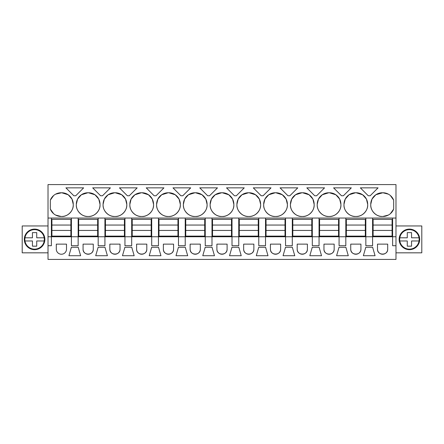 <?xml version="1.0" encoding="UTF-8"?>
<svg xmlns="http://www.w3.org/2000/svg" width="444" height="444" viewBox="0 0 444 444"><rect width="100%" height="100%" fill="white"/><g stroke="black" fill="none" stroke-linecap="round" stroke-linejoin="round"><path stroke-width="0.67" d="M48.019 218.048L48.019 259.413L395.981 259.413L395.981 245.71L392.613 245.71L392.613 236.752L51.387 236.752L51.387 218.048L48.019 218.048L48.019 184.587L395.981 184.587L395.981 245.71M48.019 236.752L51.387 236.752L51.387 245.71L48.019 245.71M71.412 218.048L78.155 218.048L78.155 245.71L71.412 245.71L71.412 218.048L51.387 218.048M395.981 218.048L78.155 218.048M55.644 194.145L61.666 192.757A11.594 11.594 0 0 1 73.254 204.351L71.995 199.084M61.139 192.757A11.594 11.594 0 0 0 50.339 200.144L50.339 209.085A11.594 11.594 0 0 0 61.139 216.467L61.666 216.467A11.594 11.594 0 0 0 73.254 204.878L73.254 204.351M369.214 195.76L368.259 195.76L360.356 187.856L378.077 187.856L370.174 195.76L369.214 195.76M341.492 195.76L333.588 187.856L351.309 187.856L343.406 195.76L341.492 195.76M290.443 204.351L290.443 204.878A11.594 11.594 0 0 0 302.037 216.467L302.564 216.467A11.594 11.594 0 0 0 314.152 204.878L314.152 204.351A11.594 11.594 0 0 0 302.564 192.757L302.037 192.757A11.594 11.594 0 0 0 290.443 204.351L291.714 199.073L295.499 194.777M322.294 194.755L328.804 192.757A11.594 11.594 0 0 0 317.21 204.351L318.481 199.073L322.266 194.777M328.804 192.757L329.331 192.757A11.594 11.594 0 0 1 340.92 204.351L339.666 199.101M317.21 204.351L317.21 204.878A11.594 11.594 0 0 0 328.804 216.467L329.331 216.467A11.594 11.594 0 0 0 340.92 204.878L340.92 204.351M280.059 187.856L297.774 187.856L289.871 195.76L287.962 195.76L280.059 187.856M134.937 194.755L141.436 192.757A11.594 11.594 0 0 0 129.848 204.351L131.102 199.095M141.436 192.757L141.963 192.757A11.594 11.594 0 0 1 153.557 204.351L152.286 199.079M129.848 204.351L129.848 204.878A11.594 11.594 0 0 0 141.436 216.467L141.963 216.467A11.594 11.594 0 0 0 153.557 204.878L153.557 204.351M161.699 194.755L168.204 192.757A11.594 11.594 0 0 0 156.61 204.351L157.87 199.095M168.204 192.757L168.731 192.757A11.594 11.594 0 0 1 180.325 204.351L179.054 199.079L175.269 194.777M156.61 204.351L156.61 204.878A11.594 11.594 0 0 0 168.204 216.467L168.731 216.467A11.594 11.594 0 0 0 180.325 204.878L180.325 204.351M119.458 187.856L137.174 187.856L129.271 195.76L127.361 195.76L119.458 187.856M76.312 204.351L76.312 204.878A11.594 11.594 0 0 0 87.906 216.467L88.434 216.467A11.594 11.594 0 0 0 100.022 204.878L100.022 204.351A11.594 11.594 0 0 0 88.434 192.757L87.906 192.757A11.594 11.594 0 0 0 76.312 204.351L77.572 199.095M110.412 187.856L102.508 195.76L100.594 195.76L92.691 187.856L110.412 187.856M103.08 204.351L103.08 204.878A11.594 11.594 0 0 0 114.669 216.467L115.196 216.467A11.594 11.594 0 0 0 126.79 204.878L126.79 204.351A11.594 11.594 0 0 0 115.196 192.757L114.669 192.757A11.594 11.594 0 0 0 103.08 204.351L104.34 199.095M156.038 195.76L154.129 195.76L146.226 187.856L163.941 187.856L156.038 195.76M215.235 194.755L221.739 192.757A11.594 11.594 0 0 0 210.145 204.351L211.405 199.095M221.739 192.757L222.261 192.757A11.594 11.594 0 0 1 233.855 204.351L232.584 199.073L228.799 194.777M210.145 204.351L210.145 204.878A11.594 11.594 0 0 0 221.739 216.467L222.261 216.467A11.594 11.594 0 0 0 233.855 204.878L233.855 204.351M182.806 195.76L180.897 195.76L172.994 187.856L190.709 187.856L182.806 195.76M236.913 204.351L236.913 204.878A11.594 11.594 0 0 0 248.501 216.467L249.029 216.467A11.594 11.594 0 0 0 260.622 204.878L260.622 204.351A11.594 11.594 0 0 0 249.029 192.757L248.501 192.757A11.594 11.594 0 0 0 236.913 204.351L238.167 199.101M263.675 204.351L263.675 204.878A11.594 11.594 0 0 0 275.269 216.467L275.796 216.467A11.594 11.594 0 0 0 287.39 204.878L287.39 204.351A11.594 11.594 0 0 0 275.796 192.757L275.269 192.757A11.594 11.594 0 0 0 263.675 204.351L264.94 199.084M235.381 195.76L234.426 195.76L226.523 187.856L244.244 187.856L236.341 195.76L235.381 195.76M188.467 194.755L194.972 192.757A11.594 11.594 0 0 0 183.378 204.351L184.637 199.095M194.972 192.757L195.499 192.757A11.594 11.594 0 0 1 207.087 204.351L205.822 199.079L202.031 194.777M183.378 204.351L183.378 204.878A11.594 11.594 0 0 0 194.972 216.467L195.499 216.467A11.594 11.594 0 0 0 207.087 204.878L207.087 204.351M199.756 187.856L217.477 187.856L209.574 195.76L207.659 195.76L199.756 187.856M263.103 195.76L261.194 195.76L253.291 187.856L271.007 187.856L263.103 195.76M314.729 195.76L306.826 187.856L324.542 187.856L316.639 195.76L314.729 195.76M343.978 204.351L343.978 204.878A11.594 11.594 0 0 0 355.566 216.467L356.094 216.467A11.594 11.594 0 0 0 367.688 204.878L367.688 204.351A11.594 11.594 0 0 0 356.094 192.757L355.566 192.757A11.594 11.594 0 0 0 343.978 204.351L345.249 199.073L349.034 194.777M83.644 187.856L75.741 195.76L73.826 195.76L65.923 187.856L83.644 187.856M375.829 194.755L382.861 192.757A11.594 11.594 0 0 1 393.661 200.144L390.376 195.521M382.334 192.757A11.594 11.594 0 0 0 370.746 204.351L370.746 204.878A11.594 11.594 0 0 0 382.334 216.467L382.861 216.467A11.594 11.594 0 0 0 393.661 209.085L393.661 200.144M365.845 218.048L365.845 245.71L372.588 245.71L372.588 218.048M339.077 218.048L339.077 245.71L345.821 245.71L345.821 218.048M312.31 218.048L312.31 245.71L319.053 245.71L319.053 218.048M285.542 218.048L285.542 245.71L292.291 245.71L292.291 218.048M258.78 218.048L258.78 245.71L265.523 245.71L265.523 218.048M232.012 218.048L232.012 245.71L238.755 245.71L238.755 218.048M205.245 218.048L205.245 245.71L211.988 245.71L211.988 218.048M178.477 218.048L178.477 245.71L185.22 245.71L185.22 218.048M151.709 218.048L151.709 245.71L158.458 245.71L158.458 218.048M124.947 218.048L124.947 245.71L131.69 245.71L131.69 218.048M98.18 218.048L98.18 245.71L104.923 245.71L104.923 218.048M66.5 244.128L66.5 249.134A5.1 5.1 0 0 1 61.4 254.234A5.1 5.1 0 0 1 56.299 249.134L56.299 244.128L66.5 244.128M369.214 255.722L363.364 255.722L365.789 247.291L372.644 247.291L375.069 255.722L369.214 255.722M101.548 255.722L95.699 255.722L98.124 247.291L104.978 247.291L107.404 255.722L101.548 255.722M109.835 249.134A5.1 5.1 0 0 0 114.935 254.234A5.1 5.1 0 0 0 120.035 249.134L120.035 244.128L109.835 244.128L109.835 249.134C109.524 255.716 120.346 255.716 120.035 249.134M155.084 255.722L149.228 255.722L151.659 247.291L158.508 247.291L160.939 255.722L155.084 255.722M128.316 247.291L131.746 247.291L134.171 255.722L122.466 255.722L124.892 247.291L128.316 247.291M214.469 255.722L202.764 255.722L205.189 247.291L212.043 247.291L214.469 255.722M253.868 244.128L243.667 244.128L243.667 249.134A5.1 5.1 0 0 0 248.768 254.234A5.1 5.1 0 0 0 253.868 249.134L253.868 244.128M238.811 247.291L241.236 255.722L229.531 255.722L231.957 247.291L238.811 247.291M360.933 244.128L350.732 244.128L350.732 249.134A5.1 5.1 0 0 0 355.833 254.234A5.1 5.1 0 0 0 360.933 249.134L360.933 244.128M294.772 255.722L283.061 255.722L285.492 247.291L292.341 247.291L294.772 255.722M80.636 255.722L68.931 255.722L71.356 247.291L78.211 247.291L80.636 255.722M83.067 244.128L83.067 249.134A5.1 5.1 0 0 0 88.167 254.234A5.1 5.1 0 0 0 93.268 249.134L93.268 244.128L83.067 244.128M200.333 244.128L190.132 244.128L190.132 249.134A5.1 5.1 0 0 0 195.232 254.234A5.1 5.1 0 0 0 200.333 249.134L200.333 244.128M146.803 244.128L136.602 244.128L136.602 249.134A5.1 5.1 0 0 0 141.703 254.234A5.1 5.1 0 0 0 146.803 249.134L146.803 244.128M173.565 244.128L163.364 244.128L163.364 249.134A5.1 5.1 0 0 0 168.465 254.234A5.1 5.1 0 0 0 173.565 249.134L173.565 244.128M348.301 255.722L336.596 255.722L339.022 247.291L345.876 247.291L348.301 255.722M227.1 244.128L216.9 244.128L216.9 249.134A5.1 5.1 0 0 0 222 254.234A5.1 5.1 0 0 0 227.1 249.134L227.1 244.128M270.435 249.134L270.435 244.128L280.636 244.128L280.636 249.134A5.1 5.1 0 0 1 275.535 254.234A5.1 5.1 0 0 1 270.435 249.134C270.119 255.716 280.947 255.716 280.636 249.134M268.004 255.722L256.299 255.722L258.724 247.291L265.579 247.291L268.004 255.722M334.166 244.128L323.965 244.128L323.965 249.134A5.1 5.1 0 0 0 329.065 254.234A5.1 5.1 0 0 0 334.166 249.134L334.166 244.128M321.534 255.722L309.829 255.722L312.254 247.291L319.108 247.291L321.534 255.722M178.421 247.291L175.996 255.722L187.701 255.722L185.276 247.291L178.421 247.291M377.5 249.134L377.5 244.128L387.701 244.128L387.701 249.134A5.1 5.1 0 0 1 382.6 254.234A5.1 5.1 0 0 1 377.5 249.134C377.184 255.716 388.012 255.716 387.701 249.134M297.197 249.134A5.1 5.1 0 0 0 302.297 254.234A5.1 5.1 0 0 0 307.398 249.134L307.398 244.128L297.197 244.128L297.197 249.134C296.886 255.716 307.714 255.716 307.398 249.134M48.019 225.952L22.2 225.952L22.2 252.825L48.019 252.825M29.654 230.369A10.273 10.273 0 0 1 43.601 234.46A10.273 10.273 0 0 1 39.51 248.407A10.273 10.273 0 0 1 25.563 244.311A10.273 10.273 0 0 1 29.654 230.369A10.273 10.273 0 0 0 25.563 244.311A10.273 10.273 0 0 0 39.51 248.407M392.613 218.048L392.613 236.752L395.981 236.752M71.972 199.051L68.204 194.777M68.171 194.755L61.666 192.757M73.254 204.878C73.665 210.822 67.344 216.972 61.666 216.467M50.339 209.085L53.624 213.703M55.644 215.085L61.139 216.467M50.339 200.144L53.624 195.521M314.152 204.351L312.892 199.084M312.87 199.051L309.091 194.772M309.074 194.761L302.564 192.757M314.152 204.878C314.563 210.822 308.241 216.972 302.564 216.467M290.443 204.878C290.037 210.822 296.359 216.972 302.037 216.467M295.526 194.755L302.037 192.757M339.632 199.04L335.875 194.783M335.831 194.755L329.331 192.757M340.92 204.878C341.325 210.822 335.009 216.972 329.331 216.467M317.21 204.878C316.805 210.822 323.121 216.972 328.804 216.467M131.13 199.04L134.893 194.777M152.275 199.056L148.501 194.777M148.468 194.755L141.963 192.757M153.557 204.878C153.963 210.822 147.641 216.972 141.963 216.467M129.848 204.878C129.437 210.822 135.759 216.972 141.436 216.467M157.898 199.04L161.66 194.783M175.236 194.755L168.731 192.757M180.325 204.878C180.73 210.822 174.409 216.972 168.731 216.467M156.61 204.878C156.205 210.822 162.526 216.972 168.204 216.467M100.022 204.878C100.427 210.822 94.111 216.972 88.434 216.467M76.312 204.878C75.907 210.822 82.223 216.972 87.906 216.467M77.6 199.04L81.363 194.777M81.402 194.755L87.906 192.757M100.022 204.351L98.757 199.084M98.74 199.051L94.972 194.777M94.938 194.755L88.434 192.757M126.79 204.878C127.195 210.822 120.879 216.972 115.196 216.467M103.08 204.878C102.675 210.822 108.991 216.972 114.669 216.467M104.368 199.04L108.131 194.777M108.17 194.755L114.669 192.757M126.79 204.351L125.524 199.079M125.508 199.056L121.734 194.777M121.706 194.755L115.196 192.757M211.433 199.04L215.196 194.783M228.771 194.755L222.261 192.757M233.855 204.878C234.26 210.822 227.944 216.972 222.261 216.467M210.145 204.878C209.74 210.822 216.056 216.972 221.739 216.467M236.913 204.878C236.508 210.822 242.824 216.972 248.501 216.467M238.2 199.04L241.958 194.783M242.002 194.755L248.501 192.757M260.622 204.351L259.352 199.079L255.566 194.777M255.539 194.755L249.029 192.757M260.622 204.878C261.028 210.822 254.712 216.972 249.029 216.467M287.39 204.878C287.795 210.822 281.474 216.972 275.796 216.467M263.675 204.878C263.27 210.822 269.591 216.972 275.269 216.467M264.963 199.051L268.737 194.772M268.759 194.761L275.269 192.757M287.39 204.351L286.119 199.073L282.329 194.772M282.306 194.755L275.796 192.757M184.665 199.04L188.428 194.783M202.003 194.755L195.499 192.757M207.087 204.878C207.492 210.822 201.176 216.972 195.499 216.467M183.378 204.878C182.972 210.822 189.288 216.972 194.972 216.467M343.978 204.878C343.573 210.822 349.889 216.972 355.566 216.467M349.062 194.755L355.566 192.757M367.688 204.351L366.428 199.095M366.4 199.04L362.637 194.783M362.598 194.755L356.094 192.757M367.688 204.878C368.093 210.822 361.777 216.972 356.094 216.467M388.356 194.145L382.861 192.757M393.661 209.085L390.376 213.703M388.356 215.085L382.861 216.467M370.746 204.878C370.335 210.822 376.656 216.972 382.334 216.467M370.746 204.351L372.011 199.079L375.802 194.777M243.667 249.134C243.351 255.716 254.179 255.716 253.868 249.134M350.732 249.134C350.421 255.716 361.244 255.716 360.933 249.134M83.067 249.134C82.756 255.716 93.579 255.716 93.268 249.134M190.132 249.134C189.821 255.716 200.649 255.716 200.333 249.134M136.602 249.134C136.286 255.716 147.114 255.716 146.803 249.134M163.364 249.134C163.053 255.716 173.882 255.716 173.565 249.134M216.9 249.134C216.589 255.716 227.411 255.716 227.1 249.134M323.965 249.134C323.654 255.716 334.476 255.716 334.166 249.134M395.981 252.825L421.8 252.825L421.8 225.952L395.981 225.952M414.346 230.369A10.273 10.273 0 0 1 418.437 244.311A10.273 10.273 0 0 1 404.49 248.407A10.273 10.273 0 0 1 400.399 234.46A10.273 10.273 0 0 1 414.346 230.369A10.273 10.273 0 0 0 400.399 234.46A10.273 10.273 0 0 0 404.49 248.407M24.964 240.97A9.746 9.746 0 0 0 44.2 240.97L44.328 239.388A9.746 9.746 0 0 0 34.582 229.642A9.746 9.746 0 0 0 24.964 237.806L24.836 239.388A9.746 9.746 0 0 0 24.964 240.97L32.44 240.97L32.44 246.17L36.724 246.17L36.724 240.97L36.724 246.17M44.2 240.97L36.724 240.97M24.964 237.806L32.44 237.806L32.44 232.606L36.724 232.606L36.724 237.806L44.2 237.806M32.44 232.606L36.724 232.606M399.8 240.97A9.746 9.746 0 0 0 419.036 240.97L419.164 239.388A9.746 9.746 0 0 0 409.418 229.642A9.746 9.746 0 0 0 399.8 237.806L399.672 239.388A9.746 9.746 0 0 0 399.8 240.97L407.276 240.97L407.276 246.17L411.56 246.17L411.56 240.97L411.56 246.17M419.036 240.97L411.56 240.97M399.8 237.806L407.276 237.806L407.276 232.606L411.56 232.606L411.56 237.806L419.036 237.806M407.276 232.606L411.56 232.606M51.915 225.053L70.885 225.053L70.885 219.364L51.915 219.364L51.915 236.119L70.885 236.119L70.885 230.436L51.915 230.436M70.885 225.053L70.885 230.436M78.682 225.053L97.652 225.053L97.652 219.364L78.682 219.364L78.682 236.119L97.652 236.119L97.652 230.436L78.682 230.436M97.652 225.053L97.652 230.436M105.45 225.053L124.42 225.053L124.42 219.364L105.45 219.364L105.45 236.119L124.42 236.119L124.42 230.436L105.45 230.436M124.42 225.053L124.42 230.436M132.218 225.053L151.188 225.053L151.188 219.364L132.218 219.364L132.218 236.119L151.188 236.119L151.188 230.436L132.218 230.436M151.188 225.053L151.188 230.436M158.985 225.053L177.95 225.053L177.95 219.364L158.985 219.364L158.985 236.119L177.95 236.119L177.95 230.436L158.985 230.436M177.95 225.053L177.95 230.436M185.747 225.053L204.717 225.053L204.717 219.364L185.747 219.364L185.747 236.119L204.717 236.119L204.717 230.436L185.747 230.436M204.717 225.053L204.717 230.436M212.515 225.053L231.485 225.053L231.485 219.364L212.515 219.364L212.515 236.119L231.485 236.119L231.485 230.436L212.515 230.436M231.485 225.053L231.485 230.436M239.283 225.053L258.253 225.053L258.253 219.364L239.283 219.364L239.283 236.119L258.253 236.119L258.253 230.436L239.283 230.436M258.253 225.053L258.253 230.436M266.05 225.053L285.015 225.053L285.015 219.364L266.05 219.364L266.05 236.119L285.015 236.119L285.015 230.436L266.05 230.436M285.015 225.053L285.015 230.436M292.812 225.053L311.782 225.053L311.782 219.364L292.812 219.364L292.812 236.119L311.782 236.119L311.782 230.436L292.812 230.436M311.782 225.053L311.782 230.436M319.58 225.053L338.55 225.053L338.55 219.364L319.58 219.364L319.58 236.119L338.55 236.119L338.55 230.436L319.58 230.436M338.55 225.053L338.55 230.436M346.348 225.053L365.318 225.053L365.318 219.364L346.348 219.364L346.348 236.119L365.318 236.119L365.318 230.436L346.348 230.436M365.318 225.053L365.318 230.436M373.115 225.053L392.085 225.053L392.085 219.364L373.115 219.364L373.115 236.119L392.085 236.119L392.085 230.436L373.115 230.436M392.085 225.053L392.085 230.436"/></g></svg>
